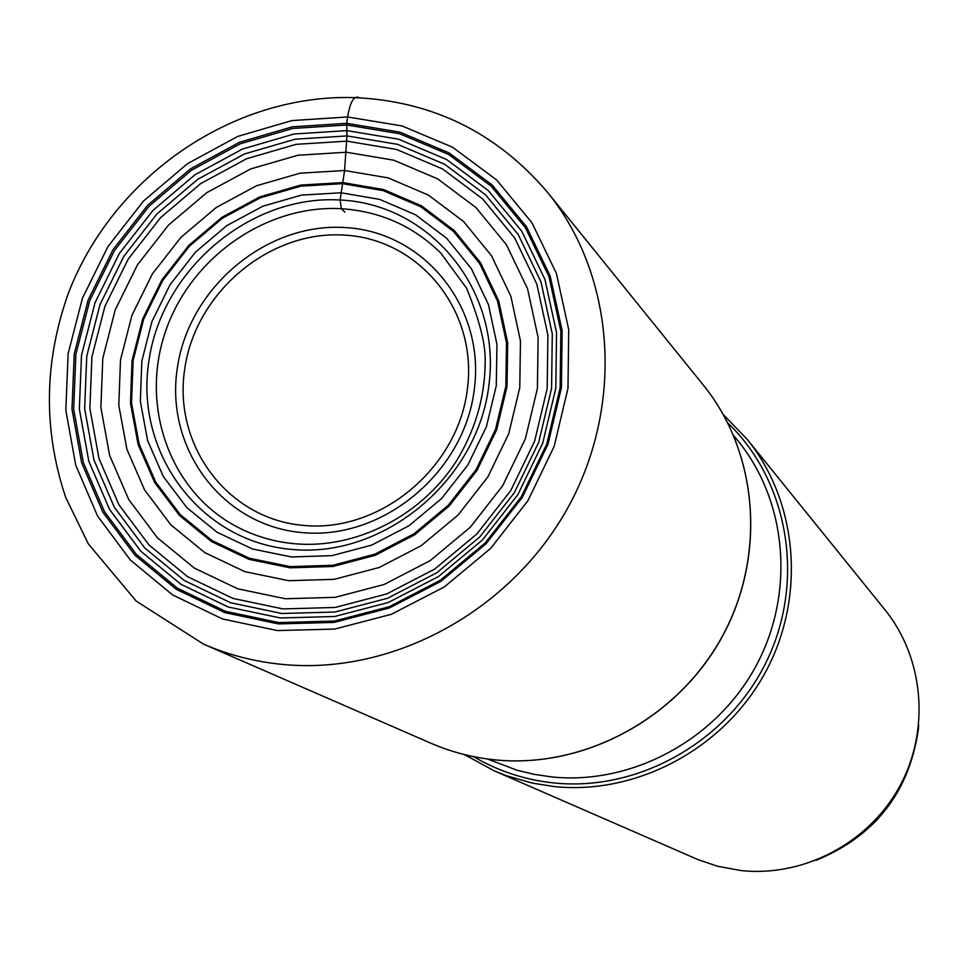 <?xml version="1.0" encoding="UTF-8"?>
<svg xmlns="http://www.w3.org/2000/svg" width="968" height="968" viewBox="0 0 968 968"><rect width="100%" height="100%" fill="white"/><g stroke="black" fill="none" stroke-linecap="round" stroke-linejoin="round"><path stroke-width="1.45" d="M344.874 212.113L341.305 208.713L340.119 200.001L344.572 170.501L346.955 135.919L295.131 139.198L244.614 153.912L197.823 179.262L156.913 213.976L123.795 256.387L100.031 304.521L86.757 356.127L84.652 408.762L93.944 459.945L114.297 507.171L144.873 548.069L184.271 580.51L230.662 602.749L281.748 613.494L334.964 612.018L387.539 598.272L436.665 572.85L479.704 537.034L514.347 492.712L538.728 442.243L551.578 388.349L552.292 333.887L540.943 281.748L518.255 234.607L485.549 194.81L444.627 164.257L397.63 144.353L346.955 135.919L346.726 123.323L399.82 132.108L449.091 152.908L492.022 184.876L526.35 226.548L550.175 275.965L562.13 330.632L561.404 387.757L547.948 444.324L522.369 497.286L486.021 543.798L440.839 581.369L389.293 608.013L334.141 622.412L278.336 623.912L224.77 612.599L176.176 589.234L134.915 555.172L102.935 512.29L81.663 462.789L71.983 409.174L74.221 354.046L88.148 300.007L113.05 249.611L147.729 205.192L190.551 168.831L239.544 142.26L292.433 126.808L346.726 123.323L347.597 116.971C350.259 101.337 354.227 94.961 359.503 97.816M464.35 754.568L494.479 770.951L506.796 775.828L532.364 783.124L554.386 786.585C636.557 795.043 723.023 749.135 764.587 673.813C806.235 598.526 798.431 502.513 747.151 439.303L723.362 414.594M747.151 439.303L884.873 609.695C924.089 658.083 930.417 730.501 899.417 786.851C868.477 843.225 803.5 877.286 741.016 870.559L717.651 866.263L698.436 859.802L494.479 770.951M918.717 725.383L918.317 729.787C908.916 792.78 874.757 836.316 815.855 860.407M294.889 543.774C272.891 541.765 252.479 535.51 233.639 525.019C168.674 488.767 140.033 404.539 165.673 330.995C190.902 257.319 266.357 204.405 341.305 208.713C380.182 211.278 413.348 226.076 440.803 253.096L466.636 288.27C478.954 318.859 485.137 342.345 485.174 358.717C485.537 395.343 475.711 429.816 455.722 462.123C420.124 516.779 355.195 549.134 294.925 543.762C272.843 541.741 252.418 535.486 233.639 525.019M292.433 549.473C200.642 542.225 134.685 453.46 148.782 361.608C161.559 269.649 249.925 194.58 340.119 200.001C430.457 204.054 501.618 290.146 488.913 385.228C477.575 480.394 384.018 558.137 292.433 549.473M341.099 192.777L301.447 195.112L262.752 206.257L226.851 225.592L195.476 252.152L170.09 284.665L151.915 321.582L141.824 361.124L140.348 401.43L147.608 440.549L163.35 476.559L186.848 507.656L217.05 532.231L252.479 548.977L291.404 556.963L331.867 555.668L371.76 545.093L409.004 525.721L441.638 498.508L467.907 464.882L486.432 426.622L496.281 385.736L496.947 344.378L488.489 304.702L471.404 268.729L446.647 238.273L415.575 214.811L379.783 199.42L341.099 192.777M342.503 183.666L383.159 190.623L420.802 206.765L453.508 231.425L479.571 263.429L497.576 301.242L506.506 342.974L505.828 386.498L495.483 429.526L475.99 469.807L448.341 505.187L414.001 533.816L374.798 554.192L332.81 565.3L290.255 566.619L249.308 558.197L212.052 540.543L180.326 514.673L155.642 481.955L139.138 444.094L131.527 402.978L133.1 360.616L143.712 319.065L162.818 280.296L189.486 246.138L222.458 218.211L260.162 197.883L300.818 186.158L342.503 183.666M342.684 182.577L300.77 185.082L259.86 196.879L221.938 217.328L188.784 245.412L161.958 279.776L142.732 318.774L132.059 360.568L130.474 403.172L138.121 444.542L154.723 482.633L179.552 515.545L211.472 541.572L248.945 559.335L290.122 567.817L332.944 566.486L375.185 555.317L414.631 534.82L449.176 506.022L476.994 470.424L496.608 429.901L507.014 386.607L507.692 342.817L498.701 300.83L480.588 262.788L454.367 230.602L421.467 205.809L383.594 189.559L342.684 182.577M344.572 170.501L299.959 173.212L256.459 185.783L216.118 207.563L180.859 237.438L152.327 273.98L131.878 315.459L120.504 359.914L118.786 405.241L126.893 449.261L144.522 489.82L170.912 524.898L204.853 552.655L244.747 571.616L288.609 580.703L334.238 579.336L379.262 567.466L421.31 545.637L458.154 514.952L487.811 476.994L508.708 433.797L519.768 387.648L520.469 340.978L510.85 296.256L491.502 255.746L463.527 221.49L428.461 195.125L388.12 177.882L344.572 170.501M346.375 152.23L297.866 155.243L250.579 168.977L206.753 192.668L168.444 225.157L137.444 264.869L115.204 309.941L102.802 358.257L100.878 407.528L109.638 455.408L128.744 499.561L157.385 537.772L194.278 568.059L237.68 588.786L285.439 598.756L335.158 597.329L384.236 584.442L430.094 560.678L470.279 527.233L502.61 485.851L525.382 438.746L537.409 388.422L538.123 337.566L527.572 288.839L506.433 244.759L475.917 207.503L437.681 178.886L393.758 160.192L346.375 152.23M346.871 141.147L296.087 144.341L246.598 158.74L200.739 183.569L160.652 217.57L128.2 259.146L104.919 306.312L91.912 356.877L89.879 408.448L99.002 458.59L118.955 504.836L148.927 544.887L187.538 576.662L232.973 598.418L283.019 608.92L335.134 607.456L386.595 593.977L434.692 569.087L476.825 534.021L510.741 490.619L534.614 441.214L547.198 388.446L547.912 335.134L536.816 284.072L514.625 237.886L482.608 198.888L442.533 168.952L396.505 149.435L346.871 141.147M346.931 130.619L294.054 133.995L242.532 149.024L194.81 174.881L153.089 210.298L119.306 253.568L95.058 302.657L81.506 355.292L79.352 408.992L88.802 461.216L109.553 509.398L140.711 551.143L180.907 584.273L228.23 606.996L280.381 617.971L334.698 616.495L388.349 602.471L438.516 576.517L482.463 539.962L517.832 494.709L542.709 443.187L555.826 388.156L556.539 332.569L544.936 279.353L521.764 231.243L488.38 190.648L446.599 159.49L398.635 139.21L346.931 130.619M346.786 124.993L292.82 128.454L240.233 143.808L191.531 170.211L148.951 206.365L114.49 250.518L89.734 300.624L75.879 354.336L73.665 409.137L83.296 462.438L104.447 511.636L136.246 554.265L177.265 588.108L225.568 611.328L278.808 622.569L334.275 621.069L389.088 606.767L440.319 580.268L485.222 542.927L521.353 496.705L546.763 444.07L560.145 387.853L560.859 331.092L549.001 276.739L525.321 227.625L491.199 186.195L448.535 154.408L399.566 133.729L346.786 124.993M347.597 116.971L291.912 120.577L237.68 136.44L187.441 163.701L143.53 200.993L107.968 246.537L82.437 298.217L68.135 353.623L65.824 410.166L75.722 465.16L97.514 515.944L130.293 559.964L172.607 594.933L222.458 618.939L277.417 630.579L334.698 629.067L391.314 614.317L444.251 586.971L490.631 548.408L527.947 500.662L554.192 446.284L567.998 388.216L568.712 329.58L556.431 273.472L531.952 222.773L496.693 180.024L452.625 147.257L402.059 125.949L347.597 116.971M283.043 664.484L283.297 664.508C392.96 674.914 510.317 611.328 567.49 508.406C624.808 405.531 615.406 275.88 547.573 192.378C496.838 132.749 432.648 101.168 354.978 97.623C232.889 93.678 113.558 176.224 68.595 292.626C43.996 361.463 43.04 429.744 65.727 497.479L88.342 543.883L136.161 601.043L203.437 644.083C228.581 655.009 255.116 661.81 283.043 664.484M495.192 759.892C583.644 768.786 676.729 719.03 721.632 637.803C766.62 556.612 758.537 453.157 703.397 385.167C758.404 452.951 766.608 556.406 721.547 637.73C676.571 719.091 583.293 768.822 494.987 759.856C472.517 757.569 451.076 751.991 430.675 743.134L203.437 644.083M473.594 756.649C498.193 771.109 524.934 779.869 553.817 782.943L554.011 782.955C639.195 791.8 728.577 740.919 766.971 660.515C805.594 580.195 788.436 481.156 727.815 422.943M733.744 435.685L737.071 439.714C787.383 500.589 795.563 593.747 755.476 666.988C715.473 740.266 631.608 785.109 551.857 776.953L534.106 774.34L516.948 770.189L487.436 758.985M303.057 532.654C382.929 540.059 464.277 472.444 474.284 389.584C485.488 306.796 423.742 231.412 344.802 227.541L344.56 227.528C265.752 222.579 188.361 288.174 177.253 368.59C164.996 448.91 222.785 526.326 302.815 532.63L303.057 532.654M343.979 235.091C268.91 230.323 195.137 292.868 184.646 369.51C173.054 446.054 228.279 519.671 304.484 525.503C380.521 532.497 457.876 468.113 467.375 389.257C478.01 310.486 419.192 238.709 343.979 235.091M703.397 385.167L547.573 192.378M495.047 759.88C472.553 757.593 451.1 752.003 430.675 743.134"/></g></svg>
